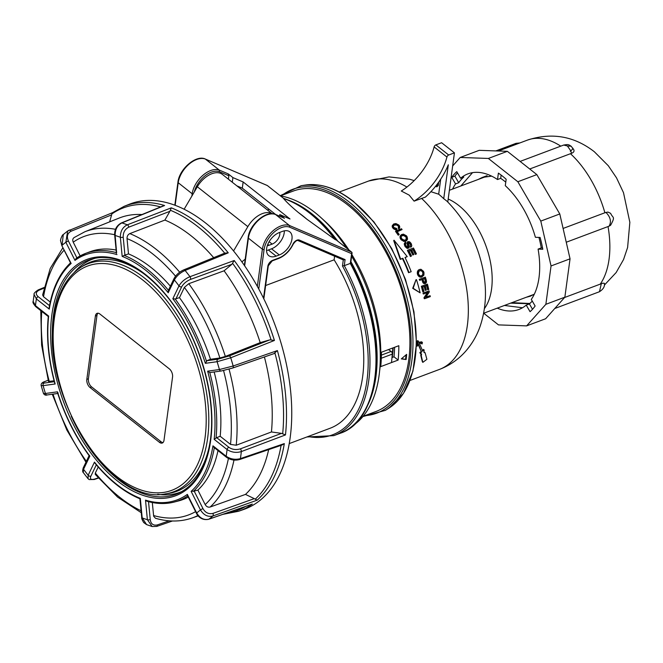 <?xml version="1.0" encoding="UTF-8"?>
<svg xmlns="http://www.w3.org/2000/svg" width="663" height="663" viewBox="0 0 663 663"><rect width="100%" height="100%" fill="white"/><g stroke="black" fill="none" stroke-linecap="round" stroke-linejoin="round"><path stroke-width="0.99" d="M572.442 148.18C573.636 148.089 572.915 149.1 570.279 151.222M570.777 150.833L571.498 153.319C573.702 152.507 574.456 151.28 573.752 149.647L571.158 146.216L567.387 145.968L570.777 150.833M505.77 182.143A72.441 41.28 -110.6 0 0 504.601 181.206A72.441 41.28 -110.6 0 0 500.689 178.355L497.523 179.54A72.441 41.28 -110.6 0 0 467.97 173.855A72.441 41.28 -110.6 0 0 460.619 178.239L463.785 177.046A72.441 41.28 -110.6 0 0 458.721 182.731L455.556 183.924A72.441 41.28 -110.6 0 0 452.564 189.088M472.52 172.645L460.843 185.98M532.256 301.068A72.441 41.28 -110.6 0 1 529.389 303.919L526.223 305.104L530.068 311.693A80.256 45.739 -110.6 0 0 535.132 306.008L531.295 299.419A72.441 41.28 69.4 0 0 538.091 249.106L541.265 247.921A72.441 41.28 -110.6 0 0 538.92 237.412M526.223 305.104A72.441 41.28 69.4 0 1 518.872 309.488A72.441 41.28 69.4 0 1 497.258 308.154M504.435 305.461L522.527 307.756M497.523 179.54L498.394 173.118A80.256 45.739 -110.6 0 1 506.159 179.259L505.289 185.673A72.441 41.28 69.4 0 1 535.397 237.288L540.105 237.453A80.256 45.739 -110.6 0 1 542.806 249.271L538.091 249.106M529.455 303.463L511.886 302.668M530.301 303.099L528.825 303.712L510.618 303.14M529.72 168.99L571.498 153.327M570.445 153.7A83.14 47.38 69.4 0 1 604.888 212.765L607.971 212.069L610.648 213.353C612.811 218.533 615.703 215.873 610.615 225.246L609.082 226.166C611.593 221.74 610.54 217.141 605.932 212.367M566.252 242.235L609.082 226.166M608.037 226.555A83.14 47.38 69.4 0 1 600.255 284.129L602.824 283.176L604.391 283.325C604.946 286.441 603.297 289.242 599.443 291.737M563.765 145.056L567.387 145.968M600.255 284.129L564.553 297.521M604.888 212.765L563.102 228.445M599.476 291.687L601.3 283.723M483.725 313.234L498.493 324.895L526.621 325.881L545.624 318.754L564.859 297.181L570.047 258.827L559.787 213.958L536.839 174.609L507.352 151.321L479.216 150.327L460.221 157.463L452.672 165.932M526.621 325.881L545.864 304.309L551.044 265.954L540.793 221.094L517.844 181.745L488.358 158.449L460.221 157.463M460.619 178.239L456.782 171.651A80.256 45.739 -110.6 0 0 451.71 177.336L455.556 183.924M488.358 158.449L507.352 151.321M517.844 181.745L536.839 174.609M540.793 221.094L559.787 213.958M551.044 265.954L570.047 258.827M545.864 304.309L564.859 297.181M541.265 247.921L542.558 247.97M501.129 175.09L500.689 178.355M457.495 172.877A80.256 45.739 -110.6 0 0 454.876 176.143L458.721 182.731M451.71 177.336L454.876 176.143M529.389 303.919L532.513 309.273M518.375 143.506L515.996 143.374M146.183 275.526A122.448 69.781 -110.6 0 0 83.107 265.863L80.571 267.496C66.134 277.225 57.233 293.991 53.86 317.792C40.509 393.764 110.721 506.234 165.518 493.852A121.801 69.416 -110.6 0 0 207.635 438.218A121.801 69.416 -110.6 0 0 169.653 304.441A121.801 69.416 -110.6 0 0 80.571 267.496M165.518 493.852L168.51 493.413A122.448 69.781 -110.6 0 0 209.649 444.641M159.418 442.304L90.019 387.49A6.174 3.522 69.4 0 1 86.82 379.369L95.381 316.052A6.174 3.522 69.4 0 1 97.096 313.342A6.174 3.522 69.4 0 1 99.947 314.063L169.347 368.877A6.174 3.522 69.4 0 1 172.554 376.998L163.993 440.323A6.174 3.522 69.4 0 1 162.278 443.033A6.174 3.522 69.4 0 1 159.418 442.304L161.01 441.707A6.174 3.522 -110.6 0 0 163.007 442.569M97.95 313.209A6.174 3.522 -110.6 0 0 96.964 315.455L88.403 378.78A6.174 3.522 -110.6 0 0 91.602 386.902L161.01 441.707M272.153 213.726L222.37 174.41A20.578 12.299 128.3 0 0 197.334 186.767L184.14 209.226M241.879 261.86L245.211 259.134M272.037 213.726A20.578 12.299 128.3 0 0 247.838 226.647L233.558 250.954M391.535 362.553L392.297 354.117A2.055 1.177 -110.6 0 0 391.145 351.448L388.501 349.575M389.123 350.014A111.865 63.747 -110.6 0 0 389.131 349.343M269.145 209.367L267.438 210.005M265.623 285.529L334.127 259.821A117.301 66.847 69.4 0 1 330.008 428.29L289.225 443.597M335.428 239.766L306.903 219.238A125.531 71.538 -110.6 0 0 298.425 212.541C291.811 207.096 286.864 202.43 283.565 198.544L283.565 198.361C301.947 204.511 319.226 218.152 335.403 239.293M306.903 219.238L298.425 212.541M334.616 256.208L334.127 259.821M267.189 185.449A1.235 0.978 113.1 0 1 267.33 185.541L205.323 159.045L219.312 170.093L219.436 171.734L228.859 175.761L228.395 179.176M266.949 185.375A1.235 0.978 113.1 0 1 267.148 185.433L205.323 159.045A20.992 12.547 128.3 0 0 188.839 164.349A20.992 12.547 128.3 0 0 178.214 182.731L192.195 193.778A20.992 12.547 -51.7 0 1 202.82 175.388A20.992 12.547 -51.7 0 1 219.312 170.093L228.246 173.905L232.912 177.593L243.139 181.96L242.302 188.168L275.642 214.497M279.571 216.179L279.786 214.605L290.013 218.981L243.139 181.96M279.786 214.605L284.444 218.293L275.07 214.315M335.254 239.177L351.489 252.006A1.235 0.978 113.1 0 1 351.605 253.647L289.623 227.169L289.491 225.519L275.51 214.472A20.992 12.547 128.3 0 0 259.018 219.768A20.992 12.547 128.3 0 0 248.393 238.158A1.235 0.696 -172.3 0 1 248.119 237.636L244.365 265.407M350.694 263.252L352.053 253.2A1.235 0.696 7.7 0 1 351.605 253.647L350.288 263.418L344.271 265.672A125.531 71.538 69.4 0 1 333.854 435.641L339.87 433.387A125.531 71.538 -110.6 0 0 350.288 263.418L350.387 262.996M228.246 173.905L228.859 175.761M232.282 182.242L232.912 177.593M276.131 256.142L279.297 254.948A14.404 8.611 128.3 0 0 290.535 243.802A14.404 8.611 128.3 0 0 289.814 231.859A14.404 8.611 128.3 0 0 282.479 231.37L279.314 232.564A14.404 8.611 128.3 0 0 268.076 243.711A14.404 8.611 128.3 0 0 268.797 255.653A14.404 8.611 128.3 0 0 276.131 256.142L268.358 250.001L271.523 248.816A14.404 8.611 128.3 0 0 284.311 230.848M266.534 250.531A14.404 8.611 128.3 0 0 268.358 250.001M267.297 245.691A8.644 5.163 128.3 0 0 268.996 245.285L272.161 244.1A8.644 5.163 128.3 0 0 279.728 232.406M236.824 185.822L242.302 188.168M343.285 259.913L342.464 265.971L344.271 265.672L345.091 259.614L343.293 259.879M351.78 252.678A1.235 0.738 128.3 0 0 351.614 252.081L335.337 239.227M394.576 347.296A111.127 63.333 -110.6 0 1 393.996 356.802L391.982 357.556M398.14 360.075L380.728 366.614A117.716 67.087 -110.6 0 0 381.407 352.244L398.828 345.705A117.716 67.087 -110.6 0 1 398.14 360.075L393.996 356.802M280.49 195.917A123.882 70.601 -110.6 0 1 314.85 212.45A123.882 70.601 69.4 0 1 321.132 217.787L324.563 220.912A117.716 67.087 69.4 0 1 348.92 249.959M351.862 254.609A117.716 67.087 69.4 0 1 379.924 368.404L379.393 373.02A123.882 70.601 69.4 0 1 352.832 425.654M280.441 195.875L293.344 191.035A117.716 67.087 -110.6 0 1 347.727 204.908A117.716 67.087 69.4 0 1 408.342 320.03A117.716 67.087 69.4 0 1 376.07 411.45L363.109 416.306M401.306 358.89L406.643 354.374A117.716 67.087 -110.6 0 1 406.112 359.545L401.306 358.89M321.132 217.787A123.882 70.601 69.4 0 1 346.616 248.136M351.647 256.233A123.882 70.601 69.4 0 1 379.393 373.02M288.347 200.093A123.882 70.601 -110.6 0 1 311.685 213.643A123.882 70.601 69.4 0 1 337.765 241.141M350.909 261.67A123.882 70.601 69.4 0 1 366.341 407.911M526.223 297.281L530.35 296.187L534.345 294.123M491.648 176.134L482.316 177.435L478.156 179.482M447.79 202.008L454.437 152.855L448.694 155.009A2.055 1.227 128.3 0 0 446.937 157.04A49.8 29.76 -51.7 0 1 414.102 201.138L425.364 197.118A55.559 33.208 128.3 0 0 448.312 164.789L443.729 198.693L446.829 201.063M443.729 198.693A89.53 51.026 -110.6 0 0 438.674 194.193L430.892 191.698M414.102 201.138L409.179 195.113L401.289 191.01A49.8 29.76 -51.7 0 0 434.116 146.913L446.937 157.04M423.922 352.26L425.082 352.675L426.889 359.296L422.837 362.363L422.372 361.774L420.765 355.318L421.262 355.84L421.61 353.967L420.624 353.893L419.845 352.625L421.237 351.44L417.847 343.55M416.488 344.661L417.533 342.904L416.82 341.486L417.715 340.633L418.237 341.014L417.342 341.868L416.82 341.486M418.428 342.058L422.381 342.224L418.95 342.456L418.237 341.014M422.381 342.224L422.14 343.931L420.408 343.169L420.723 342.779M422.198 350.619L423.574 349.434L424.08 349.915L422.704 351.108L419.265 343.111L421.013 342.937M420.765 355.318L421.278 353.802M420.135 292.839L412.701 288.33L415.991 279.736L413.182 288.289L420.135 292.839A101.456 57.822 -110.6 0 0 416.455 279.637M411.168 271.697L408.557 272.684A100.635 57.349 -110.6 0 0 402.458 258.562L400.245 259.39L393.723 240.644L394.029 240.213L407.239 256.631L405.018 257.459A101.456 57.822 -110.6 0 1 411.168 271.697L408.988 272.518A101.456 57.822 -110.6 0 0 402.847 258.272L400.634 259.109L394.029 240.213M407.239 256.631L405.076 257.576M421.709 277.068L419.231 276.778L417.748 274.963A100.635 57.349 -110.6 0 0 417.383 273.927L417.441 271.474L419.132 269.717L417.889 271.316L417.831 273.786A101.456 57.822 -110.6 0 1 418.196 274.83L419.687 276.662L421.709 277.068L423.897 275.137L423.988 272.7A101.456 57.822 -110.6 0 0 423.516 271.358L421.013 269.302L419.132 269.717M420.193 269.319L418.693 269.874M425.348 277.142L419.298 279.33L425.348 277.142A101.456 57.822 -110.6 0 1 426.334 280.358L426.508 282.165L425.646 283.399L424.063 283.325L423.168 282.115A101.456 57.822 -110.6 0 0 422.348 279.388L420.077 280.242A101.456 57.822 -110.6 0 0 419.762 279.239M425.082 283.607L423.591 283.374L422.696 282.173A100.635 57.349 -110.6 0 0 421.908 279.554M420.077 280.242L419.613 280.325A100.635 57.349 -110.6 0 0 419.298 279.33M427.411 284.137L421.345 286.275L427.411 284.137A101.456 57.822 -110.6 0 1 428.762 289.458L428.099 289.706A101.456 57.822 -110.6 0 0 427.013 285.363L425.306 286.01A101.456 57.822 -110.6 0 1 426.326 290.071L425.671 290.319A101.456 57.822 -110.6 0 0 424.643 286.259L422.745 286.971A101.456 57.822 -110.6 0 1 423.872 291.471L423.209 291.72A101.456 57.822 -110.6 0 0 421.825 286.234M428.099 289.706L427.61 289.698A100.635 57.349 -110.6 0 0 426.566 285.538M425.671 290.319L425.174 290.311A100.635 57.349 -110.6 0 0 424.196 286.424M423.209 291.72L422.721 291.712A100.635 57.349 -110.6 0 0 421.345 286.275M429.102 290.941L423.027 293.013L429.102 290.941A101.456 57.822 -110.6 0 1 429.326 291.919L425.729 297.347L430.113 295.706A101.456 57.822 -110.6 0 1 430.295 296.61L424.71 298.698A101.456 57.822 -110.6 0 0 424.519 297.737L428.116 292.308L423.723 293.949A101.456 57.822 -110.6 0 0 423.516 293.038M430.113 295.706L425.953 297.024M424.71 298.698L424.204 298.64A100.635 57.349 -110.6 0 0 424.013 297.679L427.618 292.275M423.723 293.949L423.226 293.924A100.635 57.349 -110.6 0 0 423.027 293.013M396.922 229.274L395.446 229.746L393.283 228.536A100.635 57.349 -110.6 0 0 392.579 227.633L392.223 225.81L393.681 223.978L395.91 223.572L398.794 224.997A101.456 57.822 -110.6 0 1 399.424 225.81L399.772 227.003L399.176 228.296L398.422 227.6L398.654 225.892A101.456 57.822 -110.6 0 0 398.173 225.279L396.598 224.401L394.336 224.716L393.333 225.702L393.582 227.011A101.456 57.822 -110.6 0 1 394.029 227.591L396.524 228.42L396.922 229.274L393.532 228.022A101.456 57.822 -110.6 0 0 392.827 227.119L392.455 225.287M398.422 227.6L398.165 228.097L398.911 228.793L399.706 227.641M398.579 227.591L398.405 226.406A100.635 57.349 -110.6 0 0 397.933 225.793L396.358 224.923L394.104 225.238L394.336 224.716M393.093 226.224L394.104 225.238M399.201 234.511L398.521 234.768A101.456 57.822 -110.6 0 0 395.803 230.898L395.529 231.379A100.635 57.349 -110.6 0 1 398.231 235.216L399.201 234.511A101.456 57.822 -110.6 0 0 397.054 231.445L402.076 229.555L397.27 231.743M400.634 235.382L400.038 236.509L400.386 238.655A100.635 57.349 -110.6 0 1 400.966 239.558L403.842 241.44L406.071 241.125L407.554 239.186L407.19 236.964A101.456 57.822 -110.6 0 0 406.444 235.788L403.394 234.147L401.43 234.619L400.336 236.061L400.692 238.224A101.456 57.822 -110.6 0 1 401.272 239.144L404.165 241.042L406.833 240.445M405.615 243.487L406.087 243.023L405.499 242.152L404.703 242.931L405.076 245.476A101.456 57.822 -110.6 0 1 405.59 246.371L406.974 247.805L408.839 248.045L409.361 246.677L408.309 242.708L409.071 242.376L410.215 243.338A101.456 57.822 -110.6 0 1 410.704 244.216L410.389 246.023L411.217 246.86L411.789 245.7L411.342 243.909A101.456 57.822 -110.6 0 0 410.894 243.122L409.593 241.78L407.853 241.597L407.364 242.708L408.375 246.793L407.413 247.15L406.17 245.956A101.456 57.822 -110.6 0 0 405.831 245.36L405.483 243.976L406.087 243.023M407.919 247.374L407.024 243.089L407.662 241.738M410.389 246.023L410.621 247.307L411.458 246.653M410.48 245.99L410.356 244.572A100.635 57.349 -110.6 0 0 409.867 243.711L408.3 242.791M404.944 242.492L404.231 243.901L404.737 245.84A100.635 57.349 -110.6 0 1 405.242 246.735L407.206 248.443L409.063 247.863M415.369 254.435L416.43 253.904L415.369 254.435A100.635 57.349 -110.6 0 0 412.966 249.636L411.673 250.125M412.8 255.031L413.861 254.493L412.8 255.031A100.635 57.349 -110.6 0 0 410.554 250.539L409.063 251.103M411.491 255.984L410.43 256.515A100.635 57.349 -110.6 0 0 407.397 250.49L407.762 250.158A101.456 57.822 -110.6 0 1 410.82 256.233L411.491 255.984A101.456 57.822 -110.6 0 0 408.988 250.954L410.919 250.224A101.456 57.822 -110.6 0 1 413.19 254.749M420.069 270.554L421.527 270.894L422.53 272.012A100.635 57.349 -110.6 0 1 422.853 272.924L422.754 274.664L421.088 276.073M424.56 278.559A100.635 57.349 -110.6 0 1 425.215 280.722L424.834 282.455L423.74 281.568A101.456 57.822 -110.6 0 0 423.011 279.14L425.008 278.394A101.456 57.822 -110.6 0 1 425.687 280.648L425.663 282.007L424.61 282.554M401.148 236.351L401.877 235.556L401.19 236.608L401.33 237.959A101.456 57.822 -110.6 0 1 401.96 238.962L404.19 240.18L405.748 239.799L406.684 238.663L406.46 237.072A101.456 57.822 -110.6 0 0 405.947 236.268L403.759 235.05L401.877 235.556M406.121 239.6L406.146 237.495A100.635 57.349 -110.6 0 0 405.64 236.699L403.46 235.489L401.571 235.995M454.437 152.855L441.616 142.736L435.873 144.89A2.055 1.227 128.3 0 0 434.116 146.913M440.704 179.201L438.674 194.193M437.688 183.535L437.099 185.018L436.171 185.524M436.387 185.557L436.909 185.963L436.105 185.607M436.66 185.458L436.909 185.963M437.099 185.018L437.613 185.433L437.174 185.864M437.423 184.496L437.945 184.911L437.613 185.433M437.655 183.75L437.945 184.911M437.862 183.295L438.177 184.157M438.152 182.897L438.251 183.593M435.475 186.402L436.793 186.809L438.235 185.599L438.715 182.11M421.237 351.44L418.361 343.956L417.549 345.953L416.737 346.202L418.046 343.31L417.342 341.868M419.845 352.625L420.35 353.114L421.743 351.929M417.533 342.904L418.046 343.31M421.138 341.669L422.041 342.539M420.756 342.846L420.93 343.575M425.082 352.675L424.096 352.6L424.08 349.915M422.837 362.363L421.262 355.84M420.624 353.893L420.35 353.114M421.196 270.371L418.925 271.217L418.461 273.521A101.456 57.822 -110.6 0 1 418.859 274.664L420.649 276.09L422.14 275.733L423.209 274.548L423.301 272.791A101.456 57.822 -110.6 0 0 422.986 271.871L421.966 270.753L420.748 270.521M412.701 288.33L413.182 288.289M408.557 272.684L408.988 272.518M418.295 270.156L418.734 269.99M417.831 270.703L418.27 270.545M417.441 271.474L417.889 271.316M417.267 272.394L417.715 272.244M417.259 273.272L417.707 273.131M417.383 273.927L417.831 273.786M417.748 274.963L418.196 274.83M418.038 275.518L418.486 275.385M418.552 276.181L419.008 276.065M419.231 276.778L419.687 276.662M420.002 277.117L420.466 277.01M420.732 277.233L421.187 277.126M421.527 270.894L421.966 270.753M422.19 271.465L422.638 271.316M422.53 272.012L422.986 271.871M422.853 272.924L423.301 272.791M422.936 273.38L423.384 273.255M422.911 274.01L423.367 273.885M422.754 274.664L423.209 274.548M422.43 275.22L422.886 275.104M422.041 275.626L422.497 275.518M421.685 275.849L422.14 275.733M424.171 283.648L424.651 283.607M423.591 283.374L424.063 283.325M423.035 282.869L423.508 282.811M422.696 282.173L423.168 282.115M424.834 282.455L425.306 282.405M425.008 282.322L425.48 282.272M425.19 282.065L425.663 282.007M425.323 281.767L425.795 281.709M425.356 281.526L425.828 281.468M425.323 281.187L425.803 281.12M425.29 281.004L425.77 280.938M425.215 280.722L425.687 280.648M424.013 297.679L424.519 297.737M396.101 229.821L396.358 229.323M395.446 229.746L395.703 229.249M394.584 229.423L394.841 228.926M393.781 228.975L394.029 228.478M393.283 228.536L393.532 228.022M392.579 227.633L392.827 227.119M402.076 229.555A101.456 57.822 -110.6 0 0 401.496 228.76L395.803 230.898M413.861 254.493A101.456 57.822 -110.6 0 0 411.599 249.968L413.339 249.313A101.456 57.822 -110.6 0 1 415.759 254.153M416.43 253.904A101.456 57.822 -110.6 0 0 413.463 248.02L407.762 250.158M392.297 227.119L392.537 226.597M392.156 226.481L392.397 225.95M399.217 228.528L399.474 228.031M398.911 228.793L399.176 228.296M398.629 227.177L398.886 226.671M398.571 226.738L398.819 226.232M398.405 226.406L398.654 225.892M397.933 225.793L398.173 225.279M397.576 225.47L397.817 224.948M397.021 225.155L397.261 224.633M396.358 224.923L396.598 224.401M395.695 224.865L395.935 224.343M395.123 224.914L395.363 224.384M394.742 224.997L394.982 224.475M393.731 225.445L393.971 224.914M393.358 225.785L393.598 225.263M398.231 235.216L398.521 234.768M400.038 236.509L400.336 236.061M399.996 237.313L400.303 236.873M400.137 238.083L400.444 237.652M400.386 238.655L400.692 238.224M400.966 239.558L401.272 239.144M401.38 240.047L401.695 239.633M402.731 235.564L403.029 235.125M403.46 235.489L403.759 235.05M404.355 235.771L404.662 235.34M405.168 236.235L405.474 235.804M405.64 236.699L405.947 236.268M406.146 237.495L406.46 237.072M406.32 237.901L406.634 237.487M406.411 238.473L406.726 238.058M406.361 239.078L406.684 238.663M406.112 359.545L401.629 358.617M405.59 359.139A116.887 66.615 -110.6 0 0 406.046 354.879M222.809 514.372L238.63 511.248L243.843 509.416A162.982 92.886 -110.6 0 0 289.714 383.388A162.982 92.886 -110.6 0 0 205.663 223.058A162.982 92.886 69.4 0 0 129.31 204.254L124.188 206.301A162.866 92.82 -110.6 0 1 164.59 205.522L121.884 222.925C117.334 225.263 115.089 229.448 115.147 235.473L116.63 252.736M121.337 222.95A2.055 1.185 67.8 0 1 121.884 222.925A161.88 92.256 -110.6 0 1 127.329 224.815L171.294 207.851L169.877 211.315L128.779 227.177A2.055 1.135 -111.1 0 0 127.329 224.815C122.663 227.119 120.334 231.271 120.351 237.279A151.595 86.397 -110.6 0 0 115.147 235.473A2.055 0.721 -5.5 0 1 114.682 235.075C114.426 229.555 116.647 225.511 121.354 222.942L163.214 205.886M255.238 499.198L257.178 500.159L212.873 515.98C207.9 517.223 203.756 515.192 200.441 509.888L191.118 491.349L194.168 491.092L202.936 508.538C205.265 512.681 208.58 514.306 212.881 513.419L254.294 498.634L255.238 499.198A161.664 92.132 -110.6 0 0 281.087 445.412M212.881 513.419A2.055 1.135 70.4 0 1 212.873 515.98A161.88 92.256 -110.6 0 1 208.92 519.162C204.03 520.339 199.944 518.267 196.662 512.93L196.414 513.253C198.022 516.692 202.273 520.728 208.737 519.262A2.055 1.193 -109.2 0 0 208.92 519.162L251.691 504.294M170.341 210.246A161.664 92.132 -110.6 0 1 224.691 253.167L228.254 252.835L185.11 270.454C180.319 272.642 176.731 275.808 174.361 279.935L168.211 292.756L168.261 290.609M189.966 276.695L234.23 260.526L231.859 264.305L190.48 279.43A2.055 1.135 -110.1 0 0 189.966 276.695C185.068 278.758 181.413 281.825 178.993 285.894A151.595 86.397 -110.6 0 0 174.361 279.935A2.055 1.483 25.6 0 1 174.087 278.468C176.184 274.722 179.416 271.855 183.775 269.858A2.055 1.16 67.8 0 1 185.11 270.454A161.88 92.256 -110.6 0 1 189.966 276.695M269.841 339.854L274.424 340.459L230.741 357.78L217.108 361.7L205.331 363.324L206.972 360.68L218.094 359.155L229 356.031L269.841 339.854L260.203 342.622L225.337 356.437L219.884 357.995L210.461 359.288A132.327 75.408 -110.6 0 0 179.466 297.646L184.389 287.386L188.773 283.698L224.086 270.794A153.625 87.549 69.4 0 1 260.203 342.622M229 356.031A2.055 1.144 68.4 0 1 230.741 357.78A161.88 92.256 -110.6 0 1 233.152 365.993L277.399 350.578L273.894 353.644L232.531 368.064A2.055 1.144 -109.2 0 0 232.672 368.031A2.055 1.144 -109.2 0 0 233.152 365.993L219.412 369.54A151.595 86.397 -110.6 0 0 217.108 361.7A2.055 1.674 82.2 0 1 218.094 359.155M281.526 433.362L285.471 434.928L241.34 451.569C236.293 453.086 231.536 452.406 227.069 449.531L214.166 439.337L216.677 437.646L228.859 447.268C232.067 449.555 235.871 450.102 240.271 448.901L281.526 433.362L271.44 431.961L236.227 445.238L230.517 444.417L220.191 436.262A132.327 75.408 -110.6 0 0 214.166 371.96M240.271 448.901A2.055 1.135 69.4 0 1 241.34 451.569A161.88 92.256 -110.6 0 1 240.396 458.605C235.357 459.981 230.616 459.202 226.166 456.26A2.055 1.227 -51.7 0 0 226.473 457.279C230.55 460.056 234.992 460.785 239.799 459.476A2.055 1.169 -108.9 0 0 240.396 458.605L284.303 443.605L281.941 445.064M268.672 449.605A153.625 87.549 69.4 0 1 245.492 494.399L210.146 507.029C208.116 507.518 206.458 506.706 205.174 504.593L197.889 490.098L194.168 491.092M254.294 498.634L245.492 494.399M157.736 494.308A124.503 70.958 -110.6 0 0 181.993 491.482M94.536 258.454A124.503 70.958 -110.6 0 0 74.413 272.286M203.392 464.398A120.185 68.488 -110.6 0 0 206.839 456.517M128.465 264.769A120.185 68.488 69.4 0 1 136.246 268.432M141.26 512.714L117.591 497.084L95.265 474.418L95.331 473.05L98.215 467.025M54.093 380.811L48.49 381.424L41.62 345.116L40.775 310.624M50.255 302.055L43.526 296.742L42.623 294.936L50.214 268.482L62.894 247.722M80.132 255.91L73.228 242.169C72.308 239.923 72.748 238.315 74.538 237.337M116.124 250.075A132.327 75.408 -110.6 0 0 89.837 251.807L85.726 253.349A132.327 75.408 69.4 0 1 116.365 252.661M170.383 286.184A132.327 75.408 -110.6 0 0 128.489 253.896L127.031 238.597C126.989 236.235 127.918 234.569 129.815 233.608L164.896 220.075A153.625 87.549 69.4 0 1 213.677 257.658M197.889 490.098A132.327 75.408 -110.6 0 0 218.011 450.591M187.687 495.907A131.846 75.143 69.4 0 1 174.104 502.082L178.455 500.955A132.327 75.408 -110.6 0 0 188.275 497.084M197.897 515.541A152.838 87.102 -110.6 0 1 192.154 517.977C180.726 521.914 168.51 522.013 155.498 518.275L153.683 516.286L152.291 502.513M191.118 491.349A130.619 74.438 69.4 0 0 212.956 445.826L214.348 447.583M48.598 316.682L48.664 316.077L35.462 305.651L33.167 301.433L34.111 294.438L36.374 298.93A151.595 86.397 -110.6 0 0 35.462 305.651A2.055 1.227 -51.7 0 0 35.769 306.671C33.357 303.894 32.495 302.129 33.167 301.383M48.664 316.077A130.619 74.438 69.4 0 0 55.17 383.985L54.706 382.269M41.147 385.518L43.12 385.642A151.595 86.397 -110.6 0 0 45.424 393.482L43.485 393.466L41.147 385.518C40.849 383.645 42.266 382.244 45.391 381.324A2.055 1.193 -111.9 0 0 45.241 381.407M115.519 229.315A152.838 87.102 -110.6 0 0 84.756 231.81L119.125 218.077A153.625 87.549 69.4 0 1 141.957 214.547M264.396 356.967A153.625 87.549 69.4 0 1 271.44 431.961M58.187 393.341L57.474 391.825A130.619 74.438 69.4 0 0 89.828 456.169L89.314 455.241M57.49 392.62L57.474 391.825L45.424 393.482A2.055 1.674 -97.8 0 0 47.264 394.933C45.722 395.521 44.454 395.024 43.476 393.449M83.281 472.562L83.538 469.288A151.595 86.397 -110.6 0 0 88.171 475.247L88.022 478.661L83.281 472.562M94.958 463.164L94.461 462.128A130.619 74.438 69.4 0 0 140.316 498.344L140.125 498.7M146.606 524.607L142.189 517.902A151.595 86.397 -110.6 0 0 147.385 519.709L152.183 526.538L146.482 524.566M174.104 502.082C165.576 504.253 156.509 503.971 146.921 501.211L145.512 500.151A130.619 74.438 69.4 0 0 187.347 494.391L187.886 495.767M109.644 221.865L111.616 214.895L70.999 231.254A2.055 1.152 -111.9 0 0 69.325 230.094A2.055 1.152 -111.9 0 0 69.167 230.185L67.643 231.039L65.869 242.26A151.595 86.397 -110.6 0 0 62.098 245.293L63.275 234.561M160.645 206.931A161.664 92.132 -110.6 0 0 111.815 213.967L111.616 214.895M111.815 213.967L112.619 212.674M164.59 205.522L163.023 205.961M164.896 220.075L169.877 211.315M128.489 253.896L124.213 255.371A132.327 75.408 69.4 0 1 168.377 290.212M224.086 270.794L231.859 264.305M179.466 297.646L175.214 298.996A132.327 75.408 69.4 0 1 206.425 361.078M210.461 359.288L206.972 360.68M220.191 436.262L216.677 437.646M282.687 433.668A161.664 92.132 -110.6 0 0 274.979 353.18L273.894 353.644M214.166 439.337A131.092 74.704 69.4 0 0 207.635 371.164L209.781 372.515A132.327 75.408 69.4 0 1 216.055 438.019M210.436 372.449L209.781 372.515L210.436 372.449M205.331 363.324A131.092 74.704 69.4 0 0 172.844 298.715L175.214 298.996M168.211 292.756A131.092 74.704 69.4 0 0 122.174 256.399L124.213 255.371M116.978 254.592A131.092 74.704 69.4 0 0 74.977 260.377L76.278 258.288A132.327 75.408 69.4 0 1 85.726 253.349L75.988 258.462M70.775 262.73L61.841 245.625L60.64 241.017C60.002 240.462 62.173 234.553 63.317 234.511M71.206 263.41A131.092 74.704 69.4 0 0 49.277 309.124L49.145 307.798M560.774 146.15A83.14 47.38 -110.6 0 0 527.533 140.067C551.914 132.21 574.183 136.097 594.33 151.736L608.303 165.733L616.515 177.85L623.493 192.668L629.85 222.287L627.604 247.514L623.543 259.548L616.151 272.543L604.399 285.082M54.316 318.663A119.771 68.256 -110.6 0 0 116.431 476.2A119.771 68.256 -110.6 0 0 205.049 437.704A119.771 68.256 -110.6 0 0 142.935 280.167A119.771 68.256 -110.6 0 0 54.316 318.663M90.019 387.49L91.602 386.902M86.82 379.369L88.403 378.78M95.381 316.052L96.964 315.455M197.334 186.767L247.838 226.647M381.308 358.244L392.297 354.117A102.898 58.642 -110.6 0 0 392.455 352.766M381.391 355.111L391.145 351.448M308.071 436.527A124.296 70.833 -110.6 0 0 365.761 387.631A124.296 70.833 -110.6 0 0 342.464 265.971M351.489 252.006L289.491 225.519A20.992 12.547 128.3 0 0 272.999 230.815A20.992 12.547 128.3 0 0 262.382 249.205L248.393 238.158L244.655 265.822M267.512 185.681A1.235 0.738 -51.7 0 0 267.429 185.599A1.235 0.738 -51.7 0 0 267.33 185.541L283.565 198.361M334.26 238.581A125.531 71.538 -110.6 0 0 283.565 198.544M194.342 191.864A19.757 11.81 -51.7 0 1 219.436 171.734M191.889 196.033L192.195 193.778A1.235 0.696 7.7 0 0 193.024 194.11M175.165 205.306L178.214 182.731A1.235 0.696 -172.3 0 1 177.941 182.209L174.833 205.19M289.623 227.169A19.757 11.81 128.3 0 0 274.101 232.158A19.757 11.81 128.3 0 0 264.106 249.462A1.235 0.696 -172.3 0 1 262.382 249.205L257.352 286.399M264.106 249.462L258.761 288.977M263.526 298.209L267.844 266.286A5.354 3.199 -51.7 0 1 272.551 260.36L278.883 257.982A18.108 10.823 128.3 0 0 292.897 244.208A5.354 3.199 -51.7 0 1 299.32 240.064L345.091 259.614M279.297 254.948L271.523 248.816M268.996 245.285L267.802 244.349M272.161 244.1L269.128 241.705M299.32 240.064A1.235 0.978 113.1 0 1 298.052 240.578L343.475 259.987M267.844 266.286A1.235 0.696 7.7 0 0 268.291 265.83L272.211 260.899L278.543 258.52C284.841 255.885 289.739 251.086 293.237 244.125C295.408 241.166 297.016 239.989 298.052 240.578M272.551 260.36A1.235 0.704 69.4 0 1 272.211 260.899M278.883 257.982A1.235 0.704 69.4 0 1 278.543 258.52M392.214 357.465A105.16 59.927 -110.6 0 0 393.159 347.835M448.196 199.033A63.59 36.241 -110.6 0 1 458.581 205.348A63.59 36.241 69.4 0 1 484.413 308.618M421.535 198.345A100.635 57.349 69.4 0 1 467.581 296.071A100.635 57.349 69.4 0 1 439.412 369.432C449.647 365.512 458.382 359.47 465.608 351.307C471.907 344.097 476.672 335.975 479.896 326.967C485.581 310.466 486.915 293.038 483.899 274.681C478.993 245.658 466.644 221.119 446.845 201.08M406.891 187.082A100.635 57.349 -110.6 0 0 368.686 180.999L339.257 192.046M435.873 144.89L448.694 155.009M305.146 185.085C320.577 182.88 336.647 188.3 353.354 201.328L373.94 221.923L391.783 248.666L405.483 279.446L413.952 311.801L416.521 343.177L412.958 371.089L403.518 393.341L388.874 408.159A119.945 68.355 -110.6 0 0 413.621 311.958A119.945 68.355 -110.6 0 0 352.882 201.245A119.945 68.355 -110.6 0 0 305.146 185.085L301.11 185.723L280.217 195.693M388.874 408.159L385.41 410.339A120.765 68.828 -110.6 0 0 410.331 313.466A120.765 68.828 -110.6 0 0 349.177 202A120.765 68.828 -110.6 0 0 301.11 185.723M364.932 415.626A119.547 68.132 -110.6 0 0 410.563 330.133A119.547 68.132 -110.6 0 0 347.934 203.408A119.547 68.132 -110.6 0 0 282.214 195.212M425.339 281.319L425.812 281.261M228.254 252.835A162.866 92.82 -110.6 0 0 200.483 225.097A162.866 92.82 -110.6 0 0 171.294 207.851M238.63 511.248A162.866 92.82 -110.6 0 0 252.305 504.079M274.424 340.459A162.866 92.82 -110.6 0 0 234.23 260.526M285.471 434.928A162.866 92.82 -110.6 0 0 277.399 350.578M257.178 500.159A162.866 92.82 -110.6 0 0 284.303 443.605M53.023 394.137A148.719 84.756 -110.6 0 0 86.364 461.34M95.331 473.05A148.719 84.756 -110.6 0 0 141.078 510.775M41.761 311.403A148.719 84.756 -110.6 0 0 49.277 381.474M64.12 250.166A148.719 84.756 -110.6 0 0 43.526 296.742M114.658 234.727A148.719 84.756 -110.6 0 0 73.228 242.169M175.538 276.181A148.719 84.756 -110.6 0 0 127.031 238.597M223.564 370.576A148.719 84.756 69.4 0 1 230.517 444.417M219.884 357.995A148.719 84.756 -110.6 0 0 184.389 287.386M228.42 458.506A148.719 84.756 69.4 0 1 205.174 504.593M153.543 515.524A148.719 84.756 -110.6 0 0 195.593 511.637M60.648 388.029A124.984 71.223 69.4 0 1 53.496 315.157A124.984 71.223 69.4 0 1 92.348 258.951C120.5 250.796 159.841 277.565 184.621 322.69C205.248 358.99 215.367 405.043 210.403 439.784C206.466 466.362 196.331 483.949 180.013 492.543A124.984 71.223 69.4 0 1 71.223 416.198M51.855 314.875A126.21 71.927 69.4 0 1 145.23 274.308A126.21 71.927 69.4 0 1 210.677 440.307A126.21 71.927 69.4 0 1 117.301 480.874A126.21 71.927 69.4 0 1 51.855 314.875M212.956 445.826L226.166 456.26A151.595 86.397 -110.6 0 0 227.069 449.531A2.055 1.227 128.3 0 1 228.859 447.268M207.635 371.164L219.412 369.54A2.055 1.674 -97.8 0 0 221.26 370.99L210.163 372.515M172.844 298.715L178.993 285.894A2.055 1.483 -154.4 0 0 181.712 286.806L175.91 298.905M122.174 256.399L120.351 237.279A2.055 0.721 174.5 0 0 123.202 237.147L124.934 255.189M74.977 260.377L65.869 242.26L68.372 240.909L76.891 257.857M49.277 309.124L36.374 298.93A2.055 1.227 128.3 0 1 38.156 296.659L49.526 305.635M55.17 383.985L43.12 385.642A2.055 1.674 82.2 0 1 44.098 383.098L54.316 381.689M89.828 456.169L83.538 469.288A2.055 1.483 25.6 0 1 83.256 467.813M96.326 464.821L90.889 476.15A2.055 1.483 -154.4 0 1 88.171 475.247L94.461 462.128M140.316 498.344L142.189 517.902A2.055 0.721 -5.5 0 1 141.725 517.505L139.91 498.584M148.529 501.659L150.244 519.577A2.055 0.721 174.5 0 1 147.385 519.709L145.512 500.151M187.347 494.391L196.662 512.93A151.595 86.397 -110.6 0 0 200.441 509.888L202.936 508.538M214.331 447.691A131.846 75.143 69.4 0 1 193.347 491.374M48.175 380.222L45.556 381.275A2.055 1.193 -111.9 0 0 45.382 381.324L48.167 380.206M45.556 381.275C42.076 382.758 41.587 383.363 44.098 383.098M179.69 272.203A152.838 87.102 -110.6 0 0 129.815 233.608M229.066 369.175A152.838 87.102 69.4 0 1 236.227 445.238M225.337 356.437A152.838 87.102 -110.6 0 0 188.773 283.698M233.989 460.056A152.838 87.102 69.4 0 1 210.146 507.029M47.554 394.858A2.055 1.674 -97.8 0 1 47.288 394.924L57.764 393.482M90.889 476.15C89.671 479.067 90.947 480.037 94.726 479.059A2.055 1.185 71.1 0 1 94.245 479.506M94.726 479.059L98.182 477.874M150.244 519.577C150.874 523.952 153.228 525.742 157.288 524.939A2.055 1.16 71 0 1 156.7 526.422M157.288 524.939L169.264 520.82M225.362 513.477A161.664 92.132 -110.6 0 0 245.633 506.433M43.957 288.173L39.216 290.121A2.055 1.177 -112.3 0 0 38.23 289.888C34.948 292.085 33.573 293.618 34.103 294.488M39.216 290.121C35.736 291.944 35.379 294.123 38.156 296.659M70.999 231.254C67.377 233.277 66.499 236.492 68.372 240.909M128.779 227.177C124.926 229.174 123.061 232.498 123.202 237.147M190.48 279.43C186.394 281.195 183.469 283.656 181.712 286.806M271.018 339.696A161.664 92.132 -110.6 0 0 232.663 263.418M232.531 368.064L221.55 370.915A2.055 1.674 -97.8 0 1 221.276 370.982L232.663 368.04L274.217 353.545M563.434 145.156C569.177 143.854 568.962 145.131 571.158 146.216M520.115 161.407L563.79 145.015M527.533 140.067L498.385 151.007M554.765 308.502L599.526 291.703M495.833 150.915L516.071 143.324M515.988 143.349L519.85 142.951M267.23 185.466A1.235 1.235 0 0 1 267.429 185.599L283.598 198.37M205.124 158.929C195.834 154.67 179.201 169.239 177.941 182.209M284.336 218.21L275.336 214.364M275.302 214.356C266.012 210.096 249.379 224.666 248.119 237.636M350.644 262.987C388.609 329.254 383.454 419.77 339.87 433.387M306.878 436.975L333.854 435.641M263.833 298.822L268.291 265.83M352.053 253.2A1.235 1.235 0 0 0 351.663 252.131M392.844 347.951L392.247 354.63M533.939 294.389L483.642 313.259M486.468 176.358L449.373 190.281M482.316 177.435L487.081 175.687M439.412 369.432L409.983 380.471M368.686 180.999L389.024 176.905L409.543 179.217L414.176 180.609M362.893 416.571L385.41 410.339M226.473 457.279L213.793 447.26M48.308 316.342C46.244 337.21 48.391 359.512 54.739 383.247M192.154 517.977L198.171 515.864M52.278 394.236L66.814 429.989L85.95 462.21M83.298 472.586C82.494 471.99 82.485 470.39 83.265 467.805L89.107 455.63M57.466 392.537C65.024 416.132 75.648 437.273 89.348 455.962M88.005 478.636L89.165 479.581L94.262 479.506L98.373 478.098M94.925 463.13C109.18 480.402 124.221 492.302 140.05 498.833M146.556 524.59L143.73 522.577C142.114 519.908 141.451 518.209 141.725 517.505M152.109 526.521L156.683 526.422L172.479 520.985M196.414 513.253L187.38 495.294M208.737 519.262L251.774 504.294M63.267 234.553L67.643 231.031M112.461 212.715L67.593 231.064M84.756 231.81L73.983 237.644M112.262 212.831L124.188 206.301M183.775 269.858L224.89 253.084M239.799 459.476L282.123 445.006M168.228 290.667L174.087 278.452M116.439 253.365L114.682 235.075M70.668 262.739C59.711 273.065 52.534 288.098 49.128 307.831M70.676 263.194L61.841 245.625M38.23 289.888L44.114 287.477M48.291 316.558L35.769 306.671"/></g></svg>
